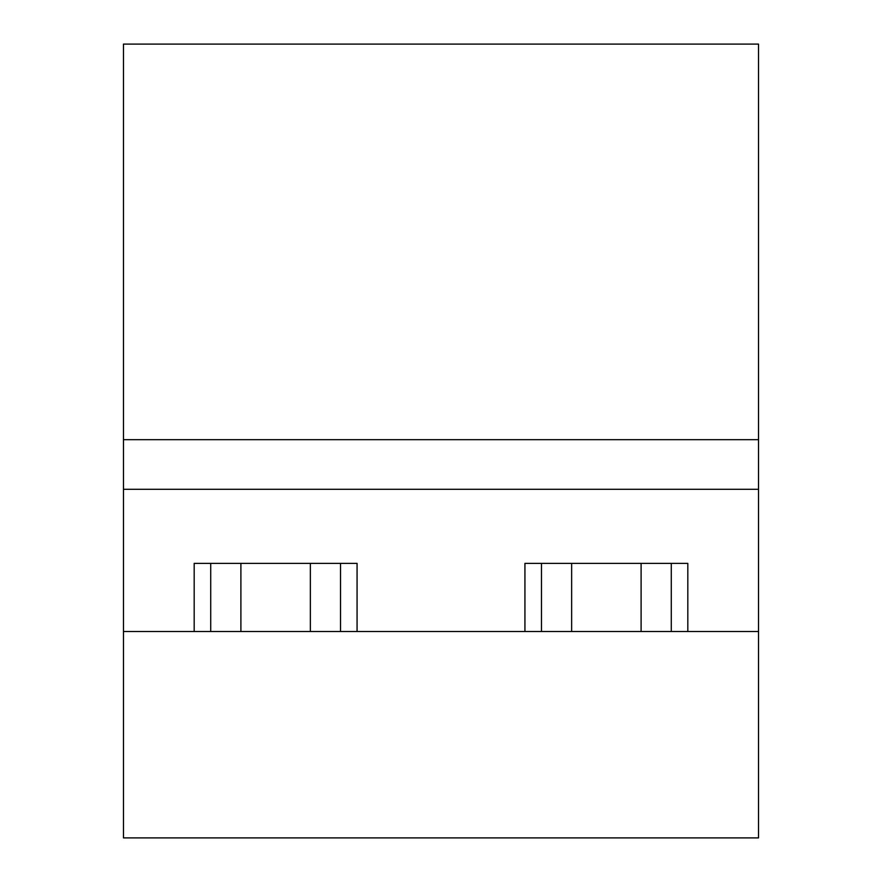 <?xml version="1.0" encoding="UTF-8"?>
<svg xmlns="http://www.w3.org/2000/svg" width="882" height="882" viewBox="0 0 882 882"><rect width="100%" height="100%" fill="white"/><g stroke="black" fill="none" stroke-linecap="round" stroke-linejoin="round"><path stroke-width="1.32" d="M123.48 631.512L758.52 631.512L758.52 837.9L123.48 837.9L123.48 489.29L758.52 489.29L758.52 44.1L123.48 44.1L123.48 489.29M541.471 631.512L541.471 563.378M524.933 631.512L524.933 563.378L687.817 563.378L687.817 631.512M671.279 631.512L671.279 563.378M210.721 631.512L210.721 563.378M194.183 631.512L194.183 563.378L357.067 563.378L357.067 631.512M340.529 631.512L340.529 563.378M123.48 439.677L758.52 439.677M758.52 631.512L758.52 489.29M240.896 563.378L240.896 631.512M310.354 563.378L310.354 631.512M571.646 563.378L571.646 631.512M641.104 563.378L641.104 631.512"/></g></svg>

